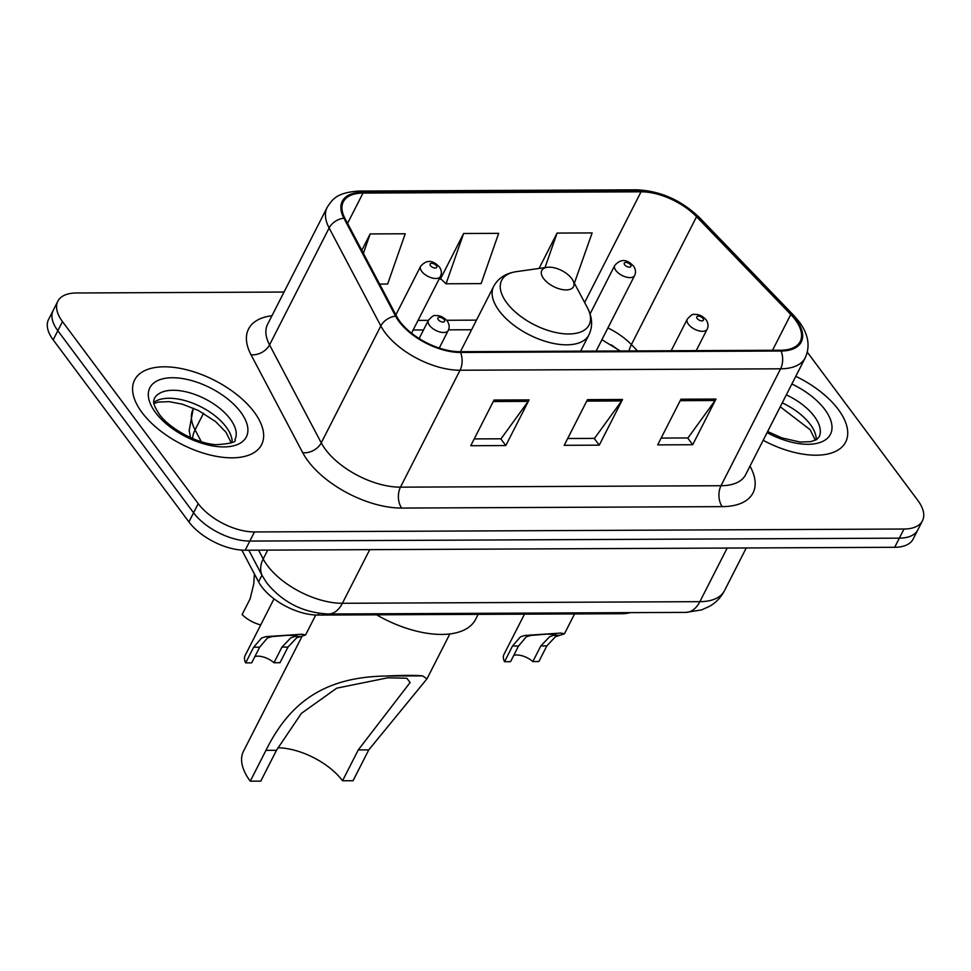 <?xml version="1.0" encoding="UTF-8"?>
<svg xmlns="http://www.w3.org/2000/svg" width="971" height="971" viewBox="0 0 971 971"><rect width="100%" height="100%" fill="white"/><g stroke="black" fill="none" stroke-linecap="round" stroke-linejoin="round"><path stroke-width="1.46" d="M619.449 350.98A59.365 29.955 27 0 0 611.184 344.826M630.252 612.64A44.532 22.467 -153 0 1 621.671 613.721L317.99 615.08A44.532 22.467 -153 0 1 258.577 581.847L241.828 550.108M284.03 292.053L76.321 292.987A44.532 22.467 27 0 0 57.859 301.216L48.55 319.483A44.532 22.467 27 0 0 53.174 339.862L188.92 521.925A44.532 22.467 27 0 0 245.178 550.217L894.679 547.292A44.532 22.467 27 0 0 913.141 539.063L917.801 529.923A44.532 22.467 27 0 1 899.328 538.152A44.532 22.467 27 0 0 917.801 529.923L922.45 520.796A44.532 22.467 27 0 0 917.826 500.417L807.302 352.182M57.859 301.216A44.532 22.467 27 0 0 62.484 321.595L198.23 503.658A44.532 22.467 27 0 0 254.487 531.95L249.826 541.078L899.328 538.152L249.826 541.078A44.532 22.467 27 0 1 193.581 512.785A44.532 22.467 27 0 0 249.826 541.078L245.178 550.217M62.484 321.595L57.835 330.723L193.581 512.785L57.835 330.723A44.532 22.467 27 0 1 53.199 310.356A44.532 22.467 27 0 0 57.835 330.723L53.174 339.862M838.264 409.434A71.247 35.939 27 0 0 795.783 376.311A71.247 35.939 27 0 1 838.264 409.434A71.247 35.939 27 0 1 845.668 442.036A71.247 35.939 27 0 0 838.264 409.434M254.184 412.068A71.247 35.939 27 0 0 188.556 370.267A71.247 35.939 27 0 0 134.629 379.977A71.247 35.939 27 0 0 142.045 412.566A71.247 35.939 27 0 0 207.673 454.379A71.247 35.939 27 0 0 261.587 444.657A71.247 35.939 27 0 0 254.184 412.068A71.247 35.939 27 0 0 188.556 370.267A71.247 35.939 27 0 0 134.629 379.977A71.247 35.939 27 0 0 142.045 412.566A71.247 35.939 27 0 0 207.673 454.379A71.247 35.939 27 0 0 261.587 444.657A71.247 35.939 27 0 0 254.184 412.068M795.261 319.75A47.494 23.959 -153 0 1 800.201 341.476A47.494 23.959 -153 0 1 780.514 350.252L459.963 351.696A47.494 23.959 -153 0 1 396.593 316.255L344.887 218.293A47.494 23.959 -153 0 1 343.321 201.834A47.494 23.959 -153 0 1 363.008 193.059L641.042 191.809A47.494 23.959 -153 0 1 696.547 216.715L790.77 314.483A47.494 23.959 -153 0 1 795.261 319.75M796.196 319.738A48.684 24.566 27 0 0 791.596 314.337L697.372 216.582A48.684 24.566 27 0 0 640.472 191.044L362.45 192.294A48.684 24.566 27 0 0 343.88 218.172L395.573 316.121A48.684 24.566 27 0 0 460.533 352.461L781.072 351.017A48.684 24.566 27 0 0 796.196 319.738M494.033 400.052L470.753 445.725L505.806 445.568L529.074 399.894L494.033 400.052M474.224 438.916L501.048 438.807L528.175 401.375A11.87 7.319 -90.3 0 0 529.074 399.894M500.757 438.807L505.806 445.568M680.938 399.215L657.67 444.888L692.711 444.73L715.979 399.057L680.938 399.215M661.13 438.079L687.953 437.957L715.093 400.525A11.87 7.319 -90.3 0 0 715.979 399.057M687.662 437.957L692.711 444.73M587.479 399.639L564.212 445.313L599.253 445.155L622.532 399.482L587.479 399.639M567.683 438.504L594.507 438.382L621.634 400.95A11.87 7.319 -90.3 0 0 622.532 399.482M594.216 438.382L599.253 445.155M763.17 440.3A71.247 35.939 27 0 0 845.668 442.036A71.247 35.939 27 0 1 763.17 440.3M254.487 531.95L903.989 529.025A44.532 22.467 27 0 0 922.45 520.796M574.371 283.204L592.116 232.919L557.075 233.076L539.051 268.457M379.612 284.078L387.647 284.042L405.21 233.768L370.169 233.926L361.807 250.336M463.616 233.501L446.065 283.775L481.106 283.617L498.657 233.343L463.616 233.501L440.349 279.175L441.065 279.175M446.065 283.775L440.579 278.713M557.075 233.076L545.01 267.62M370.169 233.926L363.385 253.334M302.163 636.114L243.466 751.299A65.312 32.953 27 0 0 250.263 781.182L265.969 750.34C288.484 704.958 321.704 677.2 385.317 676.047C402.868 675.221 415.285 675.161 422.591 675.877L426.985 678.826L368.774 749.879L353.056 780.72L342.545 780.769A51.949 26.205 27 0 0 277.791 747.767M342.545 780.769L358.263 749.928L410.114 682.516L406.837 678.256L387.745 677.807L336.706 688.184L301.362 713.394L276.492 750.292L260.774 781.133L250.263 781.182M543.626 278.616A17.806 8.982 27 0 0 564.891 289.892A17.806 8.982 27 0 0 572.902 280.437A17.806 8.982 27 0 0 571.664 278.495A17.806 8.982 27 0 0 547.146 267.316A17.806 8.982 27 0 0 543.626 278.616M376.554 614.813A81.637 41.183 27 0 0 475.62 619.34L478.157 614.364M513.768 655.389A14.844 7.489 -153 0 1 532.848 661.579L540.823 645.921L549.61 636.733L555.752 634.512L546.709 634.124L530.858 635.422L526.246 636.842L518.538 646.018L510.552 661.676L504.532 661.712A22.26 11.227 -153 0 1 503.985 654.369L524.474 614.158M504.532 661.712L512.506 646.043L520.407 636.867L524.85 635.459L560.777 633.068L564.442 633.796L555.448 636.709L546.843 645.897L538.869 661.554L532.848 661.579M254.9 656.554A14.844 7.489 -153 0 1 273.98 662.744L281.954 647.087L290.742 637.898L296.883 635.677L287.841 635.289L271.989 636.588L267.377 638.008L259.67 647.184L251.695 662.841L245.663 662.877A22.26 11.227 -153 0 1 245.117 655.534L274.016 598.828M245.663 662.877L253.649 647.208L261.539 638.032L265.981 636.624L301.92 634.233L305.574 634.961L296.592 637.874L287.986 647.062L280 662.72L273.98 662.744M254.402 573.934L253.747 584.02L250.093 598.901L242.107 614.558A22.26 11.227 -153 0 0 260.714 624.923M622.205 612.677L621.671 613.721M261.976 575.196L258.577 581.847M318.889 613.308L317.99 615.08M258.541 550.156L263.19 558.968A59.365 29.955 27 0 0 267.401 565.559A59.365 29.955 27 0 0 342.399 603.282L699.86 601.668A59.365 29.955 27 0 0 724.475 590.696C721.101 597.201 716.246 602.348 709.898 606.135L701.62 609.909L685.854 612.385L328.392 614A29.688 18.315 89.7 0 0 342.399 603.282L369.72 549.659M727.182 548.045L699.86 601.668A29.688 18.315 89.7 0 1 685.854 612.385M267.705 550.108L263.19 558.968A29.688 20.84 152.2 0 0 262.401 576.021L248.782 550.193M894.679 547.292L903.989 529.025M188.92 521.925L198.23 503.658M190.534 437.618L189.187 430.456L193.083 409.313A59.365 29.955 27 0 0 195.062 429.886L203.522 413.27M192.561 438.504A29.688 20.84 152.2 0 1 195.062 429.886L201.288 441.696M750 466.153A74.209 37.444 -153 0 1 722.254 506.631L401.715 508.064A14.844 9.152 89.7 0 1 400.465 487.163L721.004 485.731A59.365 29.955 27 0 0 745.619 474.746L805.202 357.826A59.365 29.955 -153 0 1 780.575 368.81A14.844 9.152 -90.3 0 0 781.072 351.017M401.715 508.064A74.209 37.444 -153 0 1 307.953 460.922A74.209 37.444 -153 0 1 302.709 452.68L251.004 354.731A74.209 37.444 -153 0 1 271.953 315.733M325.455 449.452A59.365 29.955 27 0 0 400.465 487.163L460.036 370.242A59.365 29.955 -153 0 1 380.826 325.94L329.12 227.979A59.365 29.955 -153 0 1 327.154 207.406L267.583 324.326A59.365 29.955 27 0 0 269.55 344.899L321.255 442.861A59.365 29.955 27 0 0 325.455 449.452M805.202 357.826C810.433 346.38 808.442 334.376 799.242 321.85L793.817 315.478A14.844 7.234 136.1 0 0 791.596 314.337M793.817 315.478L699.593 217.71C681.363 200.196 660.426 190.899 636.806 189.818A14.844 9.152 89.7 0 1 640.472 191.044M362.45 192.294A14.844 9.152 -90.3 0 0 358.772 191.069C336.621 192.598 332.446 199.298 327.154 207.406M343.88 218.172A14.844 10.414 152.2 0 0 329.12 227.979L269.55 344.899A14.844 10.414 -27.8 0 1 251.004 354.731M699.593 217.71A14.844 7.234 136.1 0 0 697.372 216.582M395.573 316.121A14.844 10.414 152.2 0 0 380.826 325.94L321.255 442.861A14.844 10.414 -27.8 0 1 302.709 452.68M460.533 352.461A14.844 9.152 89.7 0 1 460.036 370.242L780.575 368.81L721.004 485.731A14.844 9.152 89.7 0 0 722.254 506.631M363.008 193.059L347.569 223.366M790.77 314.483L772.515 350.288M696.547 216.715L631.393 344.596A47.494 23.959 27 0 0 607.907 327.943M637.474 350.907L631.393 344.596A26.715 13.036 -43.9 0 0 629.026 350.944M641.042 191.809L584.627 302.515M476.482 320.139L446.66 320.272M428.393 320.345L418.04 320.394M586.739 401.108L621.634 400.95M680.186 400.683L715.093 400.525M493.28 401.521L528.175 401.375M816.247 439.766A45.236 22.819 27 0 0 810.239 424.376A45.236 22.819 27 0 0 782.25 402.856M767.648 431.525L781.934 437.933L800.201 442.06L810.931 441.635L816.696 439.487L819.014 437.084A45.236 22.819 27 0 0 814.317 416.377A45.236 22.819 27 0 0 786.328 394.869M767.09 432.605A54.145 27.322 27 0 0 821.32 442.011A54.145 27.322 27 0 0 824.816 409.495A54.145 27.322 27 0 0 791.863 384.006M460.4 351.696L493.656 286.433C498.123 278.167 505.733 273.239 516.463 271.637A49.084 24.761 27 0 0 506.753 302.794A49.084 24.761 27 0 0 565.365 333.878A49.084 24.761 27 0 0 587.443 307.807L572.902 280.437M493.656 286.433A53.429 26.957 27 0 0 499.215 310.878A53.429 26.957 27 0 0 548.433 342.229A53.429 26.957 27 0 0 588.875 334.946C592.929 326.474 592.456 317.432 587.443 307.807M422.591 675.877L385.317 676.047M276.492 750.292L265.969 750.34M368.774 749.879L358.263 749.928M232.166 442.388A45.236 22.819 27 0 0 226.158 426.997A45.236 22.819 27 0 0 189.357 401.933A45.236 22.819 27 0 0 153.77 402.443M230.224 419.011A45.236 22.819 27 0 0 188.556 392.466A45.236 22.819 27 0 0 154.316 398.632C153.442 401.326 152.204 403.196 159.147 414.034C169.112 428.478 197.064 443.711 216.108 444.682C230.467 443.783 236.742 442.121 234.933 439.705A45.236 22.819 27 0 0 230.224 419.011M155.494 412.505A54.145 27.322 27 0 0 223.9 446.915A54.145 27.322 27 0 0 240.723 412.129A54.145 27.322 27 0 0 172.316 377.731A54.145 27.322 27 0 0 155.494 412.505M688.427 324.253A11.13 5.62 -153 0 1 687.274 319.168C690.891 315.162 693.185 313.609 694.168 314.507C698.283 313.961 702.239 315.721 706.063 319.775C708.26 323.003 708.612 326.171 707.106 329.278A11.13 5.62 -153 0 1 698.683 330.795A11.13 5.62 -153 0 1 688.427 324.253M703.016 318.5A3.714 1.869 27 0 0 698.331 316.145A3.714 1.869 27 0 0 697.178 318.524A3.714 1.869 27 0 0 701.863 320.879A3.714 1.869 27 0 0 703.016 318.5M524.85 635.459L530.858 635.422M553.239 635.325L559.247 635.301M540.823 645.921L546.843 645.897M512.506 646.043L518.538 646.018M429.558 325.419A11.13 5.62 -153 0 1 428.405 320.333C432.022 316.328 434.328 314.774 435.311 315.672C439.414 315.126 443.383 316.886 447.194 320.94C449.391 324.168 449.743 327.336 448.238 330.443A11.13 5.62 -153 0 1 439.814 331.961A11.13 5.62 -153 0 1 429.558 325.419M444.16 319.665A3.714 1.869 27 0 0 439.462 317.299A3.714 1.869 27 0 0 438.309 319.69A3.714 1.869 27 0 0 443.007 322.044A3.714 1.869 27 0 0 444.16 319.665M265.981 636.624L271.989 636.588M294.383 636.49L300.379 636.466M281.954 647.087L287.986 647.062M253.649 647.208L259.67 647.184M596.109 351.089L634.597 275.558A11.13 5.62 -153 0 1 626.174 277.075A11.13 5.62 -153 0 1 615.917 270.545A11.13 5.62 -153 0 1 614.752 265.447L590.065 313.924M624.669 264.804A3.714 1.869 27 0 0 629.354 267.171A3.714 1.869 27 0 0 630.507 264.78A3.714 1.869 27 0 0 625.822 262.425A3.714 1.869 27 0 0 624.669 264.804M411.534 333.174L440.446 276.432A11.13 5.62 -153 0 1 432.022 277.949A11.13 5.62 -153 0 1 421.766 271.419A11.13 5.62 -153 0 1 420.613 266.321L395.865 314.871M430.517 265.678A3.714 1.869 27 0 0 435.202 268.045A3.714 1.869 27 0 0 436.355 265.653A3.714 1.869 27 0 0 431.67 263.299A3.714 1.869 27 0 0 430.517 265.678M328.392 614C303.425 612.798 282.949 602.53 266.964 583.195L262.401 576.021M724.475 590.696L746.25 547.96M193.083 409.313L193.617 408.257M636.806 189.818L358.772 191.069M620.275 350.98L601.899 339.729M471.59 329.752L448.517 329.849M423.502 329.958L413.148 330.006M815.337 440.239L810.105 429.668L780.247 406.788M426.985 678.826L449.852 633.942M580.622 351.162L588.875 334.946M547.146 267.316L516.463 271.637M231.256 442.861L226.025 432.289L215.611 421.608L198.412 410.502L182.402 404.191L169.124 401.654L158.285 402.079L153.916 403.463M671.179 350.749L687.274 319.168M696.219 350.64L707.106 329.278M564.442 633.796L574.565 613.927M419.132 338.539L428.405 320.333M439.268 348.067L448.238 330.443M305.574 634.961L315.733 615.031M634.597 275.558C636.09 272.463 635.738 269.295 633.541 266.054C630.009 262.631 623.151 255.895 614.752 265.447M440.446 276.432C441.939 273.337 441.587 270.169 439.402 266.928C435.858 263.505 429 256.769 420.613 266.321"/></g></svg>
